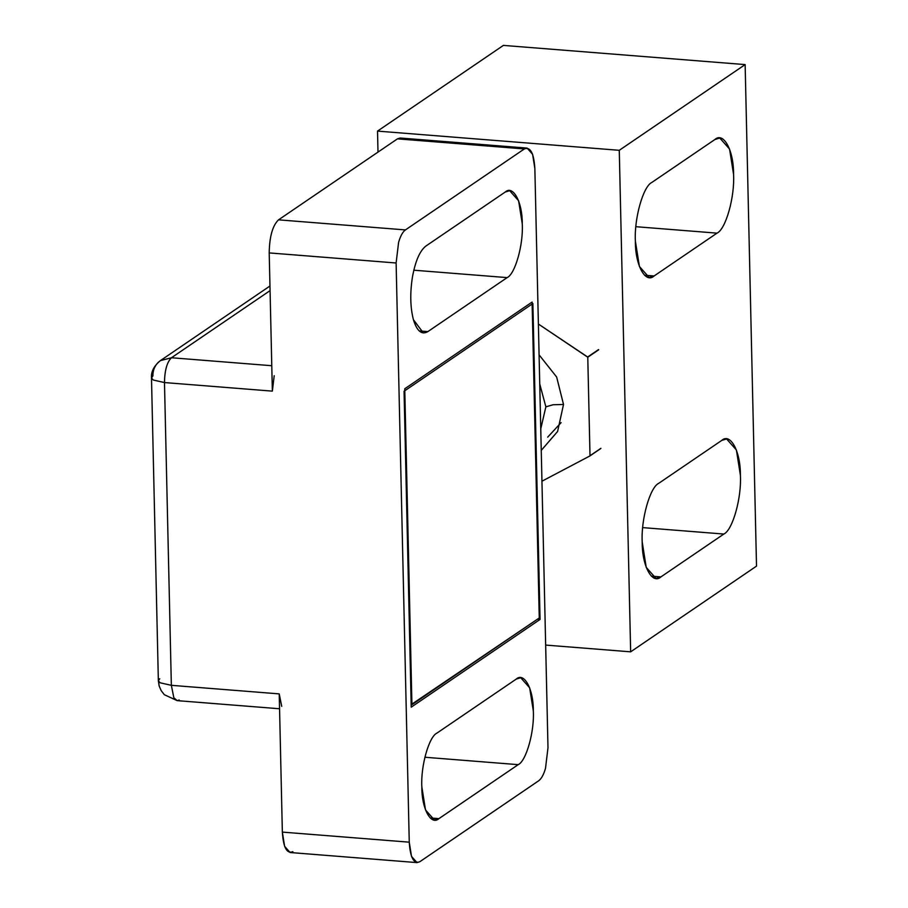 <?xml version="1.0" encoding="UTF-8"?>
<svg xmlns="http://www.w3.org/2000/svg" width="908" height="908" viewBox="0 0 908 908"><rect width="100%" height="100%" fill="white"/><g stroke="black" fill="none" stroke-linecap="round" stroke-linejoin="round"><path stroke-width="1.36" d="M547.694 437.145L561.11 422.64M654.078 275.987C645.406 284.022 635.123 264.875 635.384 241.176C634.079 218.556 643.182 186.219 651.944 182.372L714.88 139.526C723.551 131.49 733.834 150.637 733.562 174.336C734.878 196.957 725.776 229.293 717.002 233.14L635.872 226.694L717.002 233.14L654.078 275.987L717.002 233.14C725.776 229.293 734.878 196.957 733.562 174.336L729.555 149.048L719.783 138.027L714.88 139.526L651.944 182.372C643.182 186.219 634.079 218.556 635.384 241.176L639.402 266.464L649.175 277.485L654.078 275.987L644.578 275.238M660.899 576.909C652.228 584.934 641.956 565.798 642.217 542.099C640.9 519.478 650.015 487.131 658.777 483.294L721.712 440.437C730.384 432.412 740.656 451.548 740.395 475.247C741.711 497.868 732.597 530.215 723.835 534.052L642.705 527.616L723.835 534.052L660.899 576.909L723.835 534.052C732.597 530.215 741.711 497.868 740.395 475.247L736.388 449.971L726.604 438.939L721.712 440.437L658.777 483.294C650.015 487.131 640.9 519.478 642.217 542.099L646.224 567.375L656.007 578.407L660.899 576.909L651.399 576.149M503.395 45.4L377.524 131.104L619.267 150.308L745.139 64.593L503.395 45.4L745.139 64.593L756.512 566.127L630.651 651.83L619.267 150.308L377.524 131.104L378 152.101L377.524 131.104L503.395 45.4M545.663 645.077L630.651 651.83L545.663 645.077M756.512 566.127L745.139 64.593L619.267 150.308L630.651 651.83L756.512 566.127M292.864 851.681C286.849 854.076 283.341 847.55 282.354 832.103L279.221 693.894L171.351 685.324L164.484 382.563C164.689 370.339 167.015 362.065 171.464 357.752L270.073 290.617L171.464 357.752L271.776 365.72L171.464 357.752C167.015 362.065 164.689 370.339 164.484 382.563L272.355 391.132L269.211 252.912C269.483 236.602 272.593 225.581 278.529 219.838L405.422 229.917L278.529 219.838C272.593 225.581 269.483 236.602 269.211 252.912L396.115 262.991L398.589 242.402C400.428 236.046 402.709 231.881 405.422 229.917L524.347 148.935L527.105 148.095L532.599 154.292L534.857 168.513L547.989 747.704L545.515 768.293C543.676 774.649 541.395 778.814 538.682 780.778L419.757 861.76L538.682 780.778C541.395 778.814 543.676 774.649 545.515 768.293L547.989 747.704L534.857 168.513C533.859 153.066 530.363 146.54 524.347 148.935L405.422 229.917C402.709 231.881 400.428 236.046 398.589 242.402L396.115 262.991L409.258 842.181L396.115 262.991L269.211 252.912L272.355 391.132L164.484 382.563L171.351 685.324L279.221 693.894L282.354 832.103L409.258 842.181C410.246 857.629 413.753 864.155 419.757 861.76L417.01 862.6L411.506 856.403L409.258 842.181L282.354 832.103L284.613 846.324L290.106 852.521L417.01 862.6M279.221 693.894L281.718 706.367L279.221 693.894M438.916 818.641C430.982 825.985 421.596 808.483 421.834 786.827C420.631 766.159 428.962 736.592 436.964 733.085L516.243 679.093C524.177 671.761 533.563 689.251 533.325 710.907C534.528 731.587 526.197 761.142 518.184 764.661L438.916 818.641L518.184 764.661L424.865 757.249L518.184 764.661C526.197 761.142 534.528 731.587 533.325 710.907L529.659 687.81L520.727 677.731L516.243 679.093L436.964 733.085C428.962 736.592 420.631 766.159 421.834 786.827L425.5 809.936L434.433 820.015L438.916 818.641L430.233 817.96M505.2 192.053C513.122 184.71 522.509 202.212 522.27 223.867C523.473 244.536 515.154 274.103 507.141 277.61L427.861 331.602C421.777 335.154 416.965 331.193 413.424 319.707C410.257 307.381 409.928 293.125 412.459 276.917C415.376 261.05 419.859 250.744 425.92 246.034L505.2 192.053L425.92 246.034C419.859 250.744 415.376 261.05 412.459 276.917C409.928 293.125 410.257 307.381 413.424 319.707L423.389 332.964L427.861 331.602L507.141 277.61L413.81 270.198L507.141 277.61C515.154 274.103 523.473 244.536 522.27 223.867L518.604 200.759L509.672 190.68L505.2 192.053M540.056 619.438L411.222 707.173L404.06 391.246L532.883 303.522L540.056 619.438L537.411 619.233L540.056 619.438L532.883 303.522L404.06 391.246L411.222 707.173L540.056 619.438M272.355 391.132L274.205 375.685L272.355 391.132M171.351 685.324L173.848 697.798L177.173 700.635L173.848 697.798L171.351 685.324L160.069 682.771L171.351 685.324M164.484 382.563L153.202 380.009L151.488 377.966L152.884 375.991C152.839 370.577 154.598 366.072 158.14 362.474L160.41 360.612L171.464 357.752L160.41 360.612C153.94 365.958 150.966 371.747 151.488 377.966L153.202 380.009L164.484 382.563M151.488 377.966L158.355 680.728L160.069 682.771L158.355 680.728L159.751 678.753M527.105 148.095L400.201 138.016L397.443 138.856L524.347 148.935L397.443 138.856L278.529 219.838L397.443 138.856L402.789 139.276M419.178 330.909L427.861 331.602L419.178 330.909M179.239 700.011L177.173 700.635L279.562 708.762M540.759 428.826L545.867 406.841L539.738 383.959L545.867 406.841L540.759 428.826M563.516 404.469L553.086 404.752L545.867 406.841L553.086 404.752L563.516 404.469L557.591 431.493L541.247 450.402L557.591 431.493L563.516 404.469L556.649 377.024L539.08 354.835L556.649 377.024L563.516 404.469M600.79 448.529L589.894 455.952L541.951 481.206L589.894 455.952L600.79 448.529M590.007 455.737L600.914 448.314L590.007 455.737L587.771 357.23L598.678 349.807L587.771 357.23L590.007 455.737M538.387 324.031L587.646 357.003L598.554 349.58L587.771 357.23L538.387 324.031M532.099 302.058L539.261 617.973L532.099 302.058L404.752 388.772L532.099 302.058M404.752 388.772L411.926 704.687L539.261 617.973L411.165 704.631L411.926 704.687L404.752 388.772M158.355 680.728L159.161 685.971L161.193 690.67L164.325 694.699L177.173 700.635M269.96 286.009L160.41 360.612"/></g></svg>
